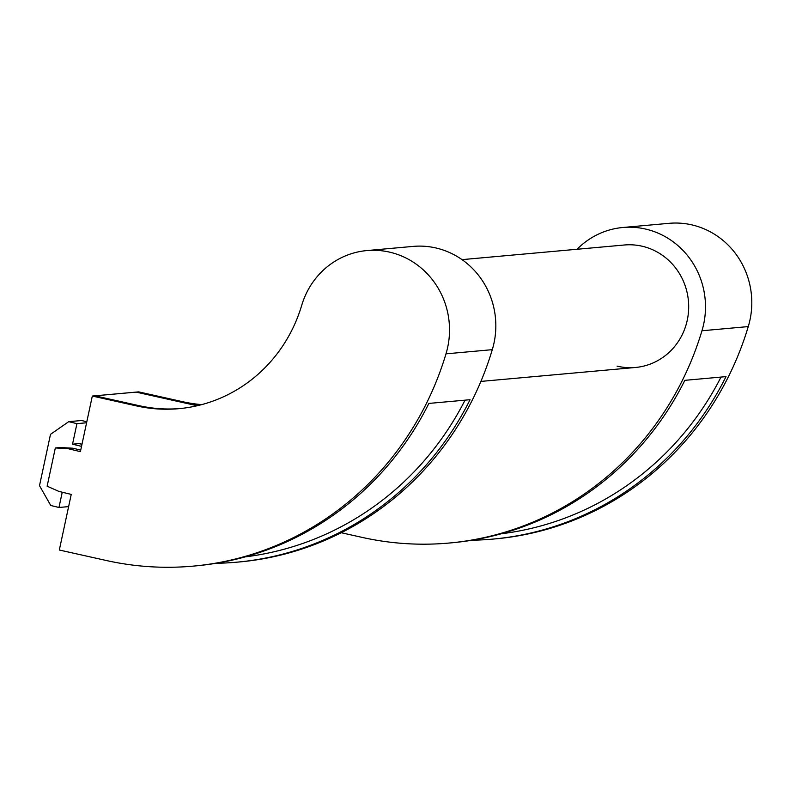 <?xml version="1.0" encoding="UTF-8"?>
<svg xmlns="http://www.w3.org/2000/svg" width="790" height="790" viewBox="0 0 790 790"><rect width="100%" height="100%" fill="white"/><g stroke="black" fill="none" stroke-linecap="round" stroke-linejoin="round"><path stroke-width="1.19" d="M86.594 422.778L76.936 423.647L72.532 444.178L78.97 443.595A21.962 6.142 -76.4 0 1 79.553 443.644L81.992 444.227M81.538 446.36L72.532 444.178M62.242 492.219L58.964 507.476L50.767 505.491L39.5 485.662L50.501 434.342L68.74 421.663L76.936 423.647M68.621 506.607L58.964 507.476M86.811 421.761L81.607 420.507L68.74 421.663M80.738 450.112L72.877 448.216L60.208 447.505L55.33 447.95L47.133 486.196L58.835 491.39L71.238 494.412L59.319 550.018L106.176 560.475A307.468 293.87 84.8 0 0 192.958 566.144L195.525 565.907A307.468 293.87 -95.2 0 0 428.871 403.423L470.04 399.71A307.468 293.87 84.8 0 1 236.684 562.194A307.468 293.87 84.8 0 1 216.035 563.29M201.717 404.608A149.34 142.733 -95.2 0 1 182.905 401.755L138.635 391.87L92.321 396.047L80.402 451.643L67.999 448.661L72.877 448.216M67.999 448.661L55.33 447.95M151.117 408.371L94.978 395.829L136.137 392.116L197.154 405.744M180.031 408.558A149.34 142.733 84.8 0 1 139.168 405.695L94.978 395.829M136.137 392.116L180.327 401.992A149.34 142.733 -95.2 0 0 200.453 404.944M92.321 396.047L136.601 405.932A149.34 142.733 -95.2 0 0 178.747 408.687A149.34 142.733 -95.2 0 0 301.434 306.263L301.879 304.802A79.059 75.564 84.8 0 1 366.827 250.578A79.059 75.564 84.8 0 1 445.985 353.841A307.468 293.87 84.8 0 1 192.958 566.144M236.684 562.194L239.261 561.967A307.468 293.87 -95.2 0 0 492.288 349.664A79.059 75.564 -95.2 0 0 413.14 246.401L366.827 250.578M465.043 400.155A303.074 289.673 84.8 0 1 245.216 556.871M462.022 259.634L624.376 244.999A61.492 58.776 84.8 0 1 642.734 246.362A61.492 58.776 84.8 0 1 688.574 310.608A61.492 58.776 84.8 0 1 635.427 367.478A61.492 58.776 84.8 0 1 617.059 366.116M577.075 249.265A79.059 75.564 84.8 0 1 622.796 227.5A79.059 75.564 84.8 0 1 701.955 330.763A307.468 293.87 84.8 0 1 448.927 543.056A307.468 293.87 84.8 0 1 362.146 537.398L341.221 532.727M448.927 543.056L451.495 542.829A307.468 293.87 -95.2 0 0 684.841 380.336L726.01 376.623A307.468 293.87 84.8 0 1 492.654 539.116L495.231 538.889A307.468 293.87 -95.2 0 0 748.258 326.586A79.059 75.564 -95.2 0 0 669.1 223.323L622.796 227.5M492.654 539.116A307.468 293.87 84.8 0 1 472.005 540.212M721.013 377.077A303.074 289.673 84.8 0 1 501.186 533.793M81.972 444.326L78.97 443.595M492.288 349.664L445.985 353.841M139.168 405.695L136.601 405.932M182.905 401.755L180.327 401.992M748.258 326.586L701.955 330.763M480.903 381.412L635.427 367.478"/></g></svg>
